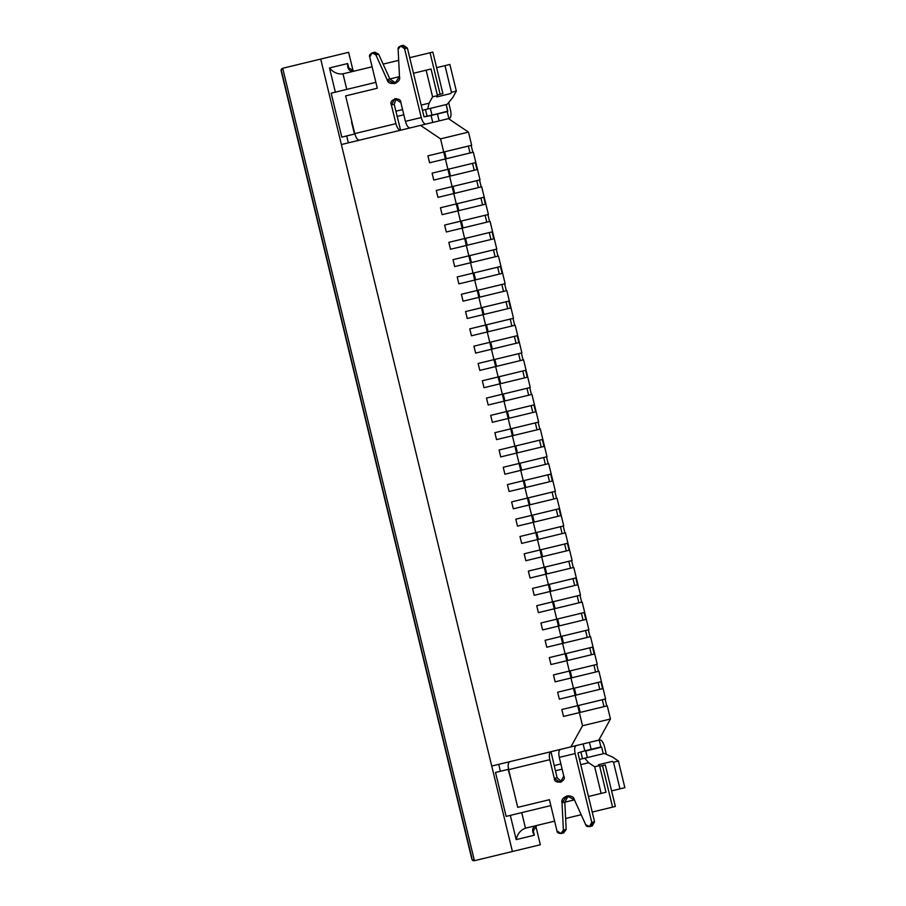 <?xml version="1.0" encoding="UTF-8"?>
<svg xmlns="http://www.w3.org/2000/svg" width="906" height="906" viewBox="0 0 906 906"><rect width="100%" height="100%" fill="white"/><g stroke="black" fill="none" stroke-linecap="round" stroke-linejoin="round"><path stroke-width="1.36" d="M520.542 806.68L549.41 799.704L517.745 807.359L508.628 769.647C507.745 765.219 508.141 762.558 509.795 761.663C508.141 762.558 507.745 765.219 508.628 769.647L549.783 759.681C548.911 755.253 549.296 752.603 550.961 751.708L557.099 777.699L554.302 778.367L560.304 782.41L563.804 776.068L559.285 757.382C558.413 752.954 558.798 750.304 560.452 749.409C558.798 750.304 558.413 752.954 559.285 757.382L575.117 753.554L559.285 757.382L563.804 776.068C566.986 781.833 554.11 784.947 554.302 778.367L549.783 759.681L508.628 769.647L517.745 807.359L549.41 799.704L556.952 830.859C556.85 834.766 564.585 833.792 563.385 830.055L562.026 802.852C559.987 796.181 573.181 792.977 574.427 799.839L585.672 824.641C586.318 828.514 593.645 825.842 591.777 822.422L575.117 753.554C574.234 749.126 574.63 746.465 576.284 745.581L583.124 743.928L576.284 745.581C574.63 746.465 574.234 749.126 575.117 753.554L591.777 822.422L594.562 821.742L577.903 752.886L584.8 750.848L583.124 743.928L491.732 766.034L570.882 746.884L582.535 725.751L579.353 712.603L563.521 716.431L561.845 709.511L605.095 699.047L606.771 705.967L603.985 706.646L606.771 705.967L605.095 699.047L602.309 699.726L603.985 706.646L580.236 712.388L603.985 706.646L602.309 699.726L578.56 705.468L580.236 712.388L579.353 712.603L580.236 712.388L578.56 705.468L577.677 705.683L579.353 712.603L563.521 716.431L561.845 709.511L563.521 716.431L579.353 712.603L575.163 695.298L559.33 699.138L557.654 692.207L600.916 681.742L602.592 688.673L599.795 689.341L602.592 688.673L600.916 681.742L598.119 682.422L599.795 689.341L576.046 695.095L599.795 689.341L598.119 682.422L574.37 688.164L576.046 695.095L575.163 695.298L576.046 695.095L574.37 688.164L573.487 688.379L575.163 695.298L559.33 699.138L557.654 692.207L559.33 699.138L575.163 695.298L570.984 678.005L555.152 681.833L553.475 674.913L596.726 664.449L598.402 671.369L595.604 672.037L598.402 671.369L596.726 664.449L593.94 665.117L595.604 672.037L571.867 677.79L595.604 672.037L593.94 665.117L570.191 670.87L571.867 677.79L570.984 678.005L571.867 677.79L570.191 670.87L569.308 671.086L570.984 678.005L555.152 681.833L553.475 674.913L555.152 681.833L570.984 678.005L566.794 660.701L550.961 664.528L549.285 657.609L592.547 647.144L594.211 654.064L591.425 654.744L594.211 654.064L592.547 647.144L589.749 647.824L591.425 654.744L567.677 660.485L591.425 654.744L589.749 647.824L566.001 653.566L567.677 660.485L566.794 660.701L567.677 660.485L566.001 653.566L565.118 653.781L566.794 660.701L550.961 664.528L549.285 657.609L550.961 664.528L566.794 660.701L562.603 643.396L546.771 647.224L545.106 640.304L588.356 629.84L590.033 636.759L587.235 637.439L590.033 636.759L588.356 629.84L585.559 630.519L587.235 637.439L563.487 643.181L587.235 637.439L585.559 630.519L561.822 636.261L563.487 643.181L562.603 643.396L563.487 643.181L561.822 636.261L560.927 636.476L562.603 643.396L546.771 647.224L545.106 640.304L546.771 647.224L562.603 643.396L558.424 626.091L542.592 629.93L540.916 623L584.166 612.535L585.842 619.455L583.056 620.134L585.842 619.455L584.166 612.535L581.38 613.215L583.056 620.134L559.308 625.876L583.056 620.134L581.38 613.215L557.632 618.957L559.308 625.876L558.424 626.091L559.308 625.876L557.632 618.957L556.748 619.172L558.424 626.091L542.592 629.93L540.916 623L542.592 629.93L558.424 626.091L554.234 608.798L538.402 612.626L536.726 605.706L579.987 595.242L581.663 602.162L578.866 602.83L581.663 602.162L579.987 595.242L577.19 595.91L578.866 602.83L555.118 608.583L578.866 602.83L577.19 595.91L553.441 601.663L555.118 608.583L554.234 608.798L555.118 608.583L553.441 601.663L552.558 601.867L554.234 608.798L538.402 612.626L536.726 605.706L538.402 612.626L554.234 608.798L550.044 591.493L534.223 595.321L532.547 588.402L575.797 577.937L577.473 584.857L574.676 585.536L577.473 584.857L575.797 577.937L573.011 578.606L574.676 585.536L550.939 591.278L574.676 585.536L573.011 578.606L549.263 584.359L550.939 591.278L550.044 591.493L550.939 591.278L549.263 584.359L548.379 584.574L550.044 591.493L534.223 595.321L532.547 588.402L534.223 595.321L550.044 591.493L545.865 574.189L530.033 578.017L528.357 571.097L571.618 560.633L573.283 567.552L570.497 568.232L573.283 567.552L571.618 560.633L568.821 561.312L570.497 568.232L546.748 573.974L570.497 568.232L568.821 561.312L545.072 567.054L546.748 573.974L545.865 574.189L546.748 573.974L545.072 567.054L544.189 567.269L545.865 574.189L530.033 578.017L528.357 571.097L530.033 578.017L545.865 574.189L541.675 556.884L525.842 560.712L524.178 553.793L567.428 543.328L569.104 550.248L566.307 550.927L569.104 550.248L567.428 543.328L564.631 544.008L566.307 550.927L542.558 556.669L566.307 550.927L564.631 544.008L540.893 549.749L542.558 556.669L541.675 556.884L542.558 556.669L540.893 549.749L539.999 549.965L541.675 556.884L525.842 560.712L524.178 553.793L525.842 560.712L541.675 556.884L537.496 539.58L521.663 543.419L519.987 536.499L563.238 526.024L564.914 532.955L562.128 533.623L564.914 532.955L563.238 526.024L560.452 526.703L562.128 533.623L538.379 539.376L562.128 533.623L560.452 526.703L536.703 532.445L538.379 539.376L537.496 539.58L538.379 539.376L536.703 532.445L535.82 532.66L537.496 539.58L521.663 543.419L519.987 536.499L521.663 543.419L537.496 539.58L533.306 522.286L517.473 526.114L515.797 519.195L559.059 508.73L560.735 515.65L557.937 516.318L560.735 515.65L559.059 508.73L556.261 509.399L557.937 516.318L534.189 522.071L557.937 516.318L556.261 509.399L532.513 515.152L534.189 522.071L533.306 522.286L534.189 522.071L532.513 515.152L531.629 515.367L533.306 522.286L517.473 526.114L515.797 519.195L517.473 526.114L533.306 522.286L529.115 504.982L513.294 508.81L511.618 501.89L554.868 491.426L556.544 498.345L553.747 499.025L556.544 498.345L554.868 491.426L552.082 492.105L553.747 499.025L530.01 504.767L553.747 499.025L552.082 492.105L528.334 497.847L530.01 504.767L529.115 504.982L530.01 504.767L528.334 497.847L527.451 498.062L529.115 504.982L513.294 508.81L511.618 501.89L513.294 508.81L529.115 504.982L524.936 487.677L509.104 491.505L507.428 484.585L550.689 474.121L552.354 481.041L549.568 481.72L552.354 481.041L550.689 474.121L547.892 474.801L549.568 481.72L525.82 487.462L549.568 481.72L547.892 474.801L524.144 480.542L525.82 487.462L524.936 487.677L525.82 487.462L524.144 480.542L523.26 480.758L524.936 487.677L509.104 491.505L507.428 484.585L509.104 491.505L524.936 487.677L520.746 470.373L504.914 474.212L503.249 467.281L546.499 456.817L548.175 463.747L545.378 464.416L548.175 463.747L546.499 456.817L543.702 457.496L545.378 464.416L521.63 470.157L545.378 464.416L543.702 457.496L519.965 463.238L521.63 470.157L520.746 470.373L521.63 470.157L519.965 463.238L519.07 463.453L520.746 470.373L504.914 474.212L503.249 467.281L504.914 474.212L520.746 470.373L516.567 453.079L500.735 456.907L499.059 449.988L542.309 439.523L543.985 446.443L541.199 447.111L543.985 446.443L542.309 439.523L539.523 440.191L541.199 447.111L517.451 452.864L541.199 447.111L539.523 440.191L515.774 445.945L517.451 452.864L516.567 453.079L517.451 452.864L515.774 445.945L514.891 446.148L516.567 453.079L500.735 456.907L499.059 449.988L500.735 456.907L516.567 453.079L514.891 446.148L512.377 435.775L496.545 439.603L494.869 432.683L538.13 422.219L539.806 429.138L537.009 429.818L539.806 429.138L538.13 422.219L535.333 422.887L537.009 429.818L513.26 435.56L537.009 429.818L535.333 422.887L511.584 428.64L513.26 435.56L512.377 435.775L513.26 435.56L511.584 428.64L510.701 428.855L512.377 435.775L496.545 439.603L494.869 432.683L496.545 439.603L512.377 435.775L508.187 418.47L492.366 422.298L490.69 415.378L533.94 404.914L535.616 411.834L532.819 412.513L535.616 411.834L533.94 404.914L531.143 405.594L532.819 412.513L509.081 418.255L532.819 412.513L531.143 405.594L507.405 411.335L509.081 418.255L508.187 418.47L509.081 418.255L507.405 411.335L506.522 411.55L508.187 418.47L492.366 422.298L490.69 415.378L492.366 422.298L508.187 418.47L504.008 401.165L488.175 404.993L486.499 398.074L529.75 387.609L531.426 394.529L528.64 395.209L531.426 394.529L529.75 387.609L526.964 388.289L528.64 395.209L504.891 400.95L528.64 395.209L526.964 388.289L503.215 394.031L504.891 400.95L504.008 401.165L504.891 400.95L503.215 394.031L502.332 394.246L504.008 401.165L488.175 404.993L486.499 398.074L488.175 404.993L504.008 401.165L499.818 383.861L483.985 387.7L482.32 380.78L525.571 370.316L527.247 377.236L524.449 377.904L527.247 377.236L525.571 370.316L522.773 370.984L524.449 377.904L500.701 383.657L524.449 377.904L522.773 370.984L499.025 376.726L500.701 383.657L499.818 383.861L500.701 383.657L499.025 376.726L498.141 376.941L499.818 383.861L483.985 387.7L482.32 380.78L483.985 387.7L499.818 383.861L495.639 366.568L479.806 370.395L478.13 363.476L521.38 353.012L523.056 359.931L520.27 360.611L523.056 359.931L521.38 353.012L518.594 353.68L520.27 360.611L496.522 366.352L520.27 360.611L518.594 353.68L494.846 359.433L496.522 366.352L495.639 366.568L496.522 366.352L494.846 359.433L493.963 359.648L495.639 366.568L479.806 370.395L478.13 363.476L479.806 370.395L495.639 366.568L491.448 349.263L475.616 353.091L473.94 346.171L517.201 335.707L518.878 342.627L516.08 343.306L518.878 342.627L517.201 335.707L514.404 336.386L516.08 343.306L492.332 349.048L516.08 343.306L514.404 336.386L490.656 342.128L492.332 349.048L491.448 349.263L492.332 349.048L490.656 342.128L489.772 342.343L491.448 349.263L475.616 353.091L473.94 346.171L475.616 353.091L491.448 349.263L487.258 331.958L471.437 335.786L469.761 328.867L513.011 318.402L514.687 325.322L511.89 326.001L514.687 325.322L513.011 318.402L510.214 319.082L511.89 326.001L488.153 331.743L511.89 326.001L510.214 319.082L486.477 324.824L488.153 331.743L487.258 331.958L488.153 331.743L486.477 324.824L485.593 325.039L487.258 331.958L471.437 335.786L469.761 328.867L471.437 335.786L487.258 331.958L483.079 314.654L467.247 318.493L465.571 311.562L508.821 301.098L510.497 308.029L507.711 308.697L510.497 308.029L508.821 301.098L506.035 301.777L507.711 308.697L483.963 314.439L507.711 308.697L506.035 301.777L482.286 307.519L483.963 314.439L483.079 314.654L483.963 314.439L482.286 307.519L481.403 307.734L483.079 314.654L467.247 318.493L465.571 311.562L467.247 318.493L483.079 314.654L478.889 297.361L463.057 301.188L461.38 294.269L504.642 283.805L506.318 290.724L503.521 291.392L506.318 290.724L504.642 283.805L501.845 284.473L503.521 291.392L479.772 297.145L503.521 291.392L501.845 284.473L478.096 290.226L479.772 297.145L478.889 297.361L479.772 297.145L478.096 290.226L477.213 290.43L478.889 297.361L463.057 301.188L461.38 294.269L463.057 301.188L478.889 297.361L474.71 280.056L458.878 283.884L457.202 276.964L500.452 266.5L502.128 273.419L499.331 274.099L502.128 273.419L500.452 266.5L497.666 267.179L499.331 274.099L475.593 279.841L499.331 274.099L497.666 267.179L473.917 272.921L475.593 279.841L474.71 280.056L475.593 279.841L473.917 272.921L473.034 273.136L474.71 280.056L458.878 283.884L457.202 276.964L458.878 283.884L474.71 280.056L470.52 262.751L454.687 266.579L453.011 259.66L496.273 249.195L497.938 256.115L495.152 256.794L497.938 256.115L496.273 249.195L493.476 249.875L495.152 256.794L471.403 262.536L495.152 256.794L493.476 249.875L469.727 255.617L471.403 262.536L470.52 262.751L471.403 262.536L469.727 255.617L468.844 255.832L470.52 262.751L454.687 266.579L453.011 259.66L454.687 266.579L470.52 262.751L466.33 245.447L450.497 249.275L448.832 242.355L492.083 231.891L493.759 238.81L490.961 239.49L493.759 238.81L492.083 231.891L489.285 232.57L490.961 239.49L467.213 245.232L490.961 239.49L489.285 232.57L465.548 238.312L467.213 245.232L466.33 245.447L467.213 245.232L465.548 238.312L464.653 238.527L466.33 245.447L450.497 249.275L448.832 242.355L450.497 249.275L466.33 245.447L462.151 228.142L446.318 231.981L444.642 225.062L487.892 214.597L489.568 221.517L486.782 222.185L489.568 221.517L487.892 214.597L485.106 215.266L486.782 222.185L463.034 227.938L486.782 222.185L485.106 215.266L461.358 221.007L463.034 227.938L462.151 228.142L463.034 227.938L461.358 221.007L460.475 221.223L462.151 228.142L446.318 231.981L444.642 225.062L446.318 231.981L462.151 228.142L457.96 210.849L442.128 214.677L440.452 207.757L483.713 197.293L485.39 204.212L482.592 204.892L485.39 204.212L483.713 197.293L480.916 197.961L482.592 204.892L458.844 210.634L482.592 204.892L480.916 197.961L457.168 203.714L458.844 210.634L457.96 210.849L458.844 210.634L457.168 203.714L456.284 203.929L457.96 210.849L442.128 214.677L440.452 207.757L442.128 214.677L457.96 210.849L453.781 193.544L437.949 197.372L436.273 190.453L479.523 179.988L481.199 186.908L478.402 187.587L481.199 186.908L479.523 179.988L476.737 180.668L478.402 187.587L454.665 193.329L478.402 187.587L476.737 180.668L452.989 186.41L454.665 193.329L453.781 193.544L454.665 193.329L452.989 186.41L452.105 186.625L453.781 193.544L437.949 197.372L436.273 190.453L437.949 197.372L453.781 193.544L449.591 176.24L433.759 180.068L432.083 173.148L475.344 162.684L477.009 169.603L474.223 170.283L477.009 169.603L475.344 162.684L472.547 163.363L474.223 170.283L450.475 176.024L474.223 170.283L472.547 163.363L448.798 169.105L450.475 176.024L449.591 176.24L450.475 176.024L448.798 169.105L447.915 169.32L449.591 176.24L433.759 180.068L432.083 173.148L433.759 180.068L449.591 176.24L445.401 158.935L429.569 162.774L427.904 155.843L429.569 162.774L445.401 158.935L443.725 152.015L427.904 155.843L443.725 152.015L445.401 158.935L446.284 158.72L444.62 151.8L443.725 152.015L444.62 151.8L446.284 158.72L470.033 152.978L468.357 146.059L444.62 151.8L468.357 146.059L470.033 152.978L472.83 152.31L471.154 145.379L468.357 146.059L471.154 145.379L472.83 152.31L429.569 162.774L427.904 155.843L443.725 152.015L440.554 138.867L420.531 125.402L341.381 144.541L491.732 766.034L341.381 144.541L432.774 122.435L431.097 115.515L424.031 116.851L447.213 111.619L448.878 118.539L425.933 124.088C424.053 124.054 422.49 121.868 421.245 117.531L404.586 48.675C404.676 44.768 396.953 45.742 398.142 49.479L399.489 76.67C401.528 83.341 388.323 86.534 387.089 79.671L375.854 54.87C375.209 50.996 367.881 53.669 369.75 57.101L377.292 88.244L345.628 95.9L354.756 133.612L395.911 123.658L391.392 104.971C388.21 99.218 401.086 96.104 400.894 102.672L405.412 121.359L421.245 117.531L405.412 121.359C406.658 125.696 408.221 127.882 410.101 127.916C408.221 127.882 406.658 125.696 405.412 121.359L400.894 102.672L394.88 98.629L391.392 104.971L394.189 104.303L400.599 130.215C398.719 130.181 397.156 127.995 395.911 123.658L354.756 133.612C356.001 137.95 357.564 140.136 359.444 140.17C357.564 140.136 356.001 137.95 354.756 133.612L345.628 95.9L377.292 88.244L348.425 95.221M473.328 152.185L477.519 169.49L473.328 152.185M481.709 186.783L485.888 204.088L481.709 186.783M490.078 221.392L494.257 238.697L490.078 221.392M498.447 255.99L502.637 273.295L498.447 255.99M506.816 290.6L511.007 307.904L506.816 290.6M515.186 325.197L519.376 342.502L515.186 325.197M523.566 359.807L527.745 377.111L523.566 359.807M531.935 394.416L536.125 411.709L531.935 394.416M540.304 429.014L544.495 446.318L540.304 429.014M548.674 463.623L552.864 480.916L548.674 463.623M557.054 498.221L561.233 515.525L557.054 498.221M565.423 532.83L569.602 550.135L565.423 532.83M573.792 567.428L577.983 584.732L573.792 567.428M582.162 602.037L586.352 619.342L582.162 602.037M590.531 636.635L594.721 653.939L590.531 636.635M598.911 671.244L603.09 688.549L598.911 671.244M607.28 705.853L610.463 719.002L598.821 740.134L610.463 719.002L607.28 705.853M449.387 118.414C451.052 117.52 451.437 114.869 450.565 110.441L448.663 102.559L450.565 110.441C451.437 114.869 451.052 117.52 449.387 118.414M446.182 104.541L447.723 111.495L431.89 115.322L447.779 111.11L446.182 104.541M396.341 98.528L394.189 104.303L396.341 98.528M373.566 52.888L378.64 54.201L389.874 78.992L395.979 83.171L389.874 78.992L387.089 79.671L394.62 83.68L399.489 76.67L398.142 49.479L400.577 45.98L404.586 48.675L421.245 117.531C422.49 121.868 424.053 124.054 425.933 124.088L448.878 118.539L447.213 111.619L437.428 113.986L439.104 120.906L437.428 113.986L431.097 115.515L432.774 122.435L420.531 125.402L440.554 138.867L443.725 152.015L427.904 155.843L429.569 162.774L445.401 158.935L447.915 169.32L432.083 173.148L433.759 180.068L449.591 176.24L452.105 186.625L436.273 190.453L437.949 197.372L453.781 193.544L456.284 203.929L440.452 207.757L442.128 214.677L457.96 210.849L460.475 221.223L444.642 225.062L446.318 231.981L462.151 228.142L464.653 238.527L448.832 242.355L450.497 249.275L466.33 245.447L468.844 255.832L453.011 259.66L454.687 266.579L470.52 262.751L473.034 273.136L457.202 276.964L458.878 283.884L474.71 280.056L477.213 290.43L461.38 294.269L463.057 301.188L478.889 297.361L481.403 307.734L465.571 311.562L467.247 318.493L483.079 314.654L485.593 325.039L469.761 328.867L471.437 335.786L487.258 331.958L489.772 342.343L473.94 346.171L475.616 353.091L491.448 349.263L493.963 359.648L478.13 363.476L479.806 370.395L495.639 366.568L498.141 376.941L482.32 380.78L483.985 387.7L499.818 383.861L502.332 394.246L486.499 398.074L488.175 404.993L504.008 401.165L506.522 411.55L490.69 415.378L492.366 422.298L508.187 418.47L510.701 428.855L494.869 432.683L496.545 439.603L512.377 435.775L514.891 446.148L499.059 449.988L500.735 456.907L516.567 453.079L519.07 463.453L503.249 467.281L504.914 474.212L520.746 470.373L523.26 480.758L507.428 484.585L509.104 491.505L524.936 487.677L527.451 498.062L511.618 501.89L513.294 508.81L529.115 504.982L531.629 515.367L515.797 519.195L517.473 526.114L533.306 522.286L535.82 532.66L519.987 536.499L521.663 543.419L537.496 539.58L539.999 549.965L524.178 553.793L525.842 560.712L541.675 556.884L544.189 567.269L528.357 571.097L530.033 578.017L545.865 574.189L548.379 584.574L532.547 588.402L534.223 595.321L550.044 591.493L552.558 601.867L536.726 605.706L538.402 612.626L554.234 608.798L556.748 619.172L540.916 623L542.592 629.93L558.424 626.091L560.927 636.476L545.106 640.304L546.771 647.224L562.603 643.396L565.118 653.781L549.285 657.609L550.961 664.528L566.794 660.701L569.308 671.086L553.475 674.913L555.152 681.833L570.984 678.005L573.487 688.379L557.654 692.207L559.33 699.138L575.163 695.298L577.677 705.683L561.845 709.511L563.521 716.431L579.353 712.603L582.535 725.751L610.463 719.002L582.535 725.751L570.882 746.884L599.24 740.032L583.124 743.928L584.8 750.848L577.903 752.886L594.562 821.742L590.757 825.955M402.06 45.991L407.372 47.995L424.031 116.851L407.372 47.995L404.586 48.675L407.372 47.995L403.374 45.3L400.577 45.98M430.35 108.369L431.947 114.949L430.35 108.369M375.854 54.87L387.089 79.671L389.874 78.992L378.64 54.201L375.854 54.87L378.64 54.201L374.88 52.197L372.083 52.865L375.854 54.87M377.292 88.244L369.75 57.101L372.083 52.865M400.599 130.215L394.189 104.303L391.392 104.971L395.911 123.658C397.156 127.995 398.719 130.181 400.599 130.215M585.593 750.655L601.641 747.133L585.82 750.972L587.405 757.541L585.593 750.655M603.237 753.713L601.641 747.133L603.237 753.713M599.749 739.908C601.629 739.942 603.192 742.127 604.438 746.465L606.341 754.347L604.438 746.465C603.192 742.127 601.629 739.942 599.749 739.908M557.099 777.699L561.652 781.844L557.099 777.699L550.961 751.708C549.296 752.603 548.911 755.253 549.783 759.681L554.302 778.367L557.099 777.699M589.444 826.646L592.241 825.966L594.562 821.742L591.777 822.422L589.444 826.646L585.672 824.641L574.427 799.839L566.896 795.842L562.026 802.852L564.823 802.172L562.026 802.852L563.385 830.055L566.182 829.375L563.385 830.055L560.95 833.554L563.747 832.886L566.182 829.375L564.823 802.172L568.334 795.672L564.823 802.172L566.182 829.375L562.264 832.863M600.916 746.952L584.8 750.848L591.131 749.319L589.466 742.388L591.131 749.319L600.916 746.952L599.24 740.032L600.916 746.952M560.95 833.554L556.952 830.859L549.41 799.704M498.719 764.347L500.395 771.266L498.719 764.347M580.848 751.799L582.513 758.73L580.848 751.799M599.557 765.593L594.676 766.77L601.12 793.418L606.001 792.24L599.557 765.593L598.356 764.777L612.32 761.402L613.521 762.218L619.964 788.854L624.857 787.676L618.413 761.029L613.521 762.218L618.413 761.029L612.411 756.986L604.302 753.452L584.755 758.186L604.302 753.452L612.411 756.986L618.413 761.029L624.857 787.676L611.595 790.881L619.964 788.854L613.521 762.218L612.32 761.402L598.356 764.777L599.557 765.593L606.001 792.24L588.458 796.487L601.12 793.418L594.676 766.77L599.557 765.593M574.438 799.873L564.823 802.195L574.438 799.873M550.837 805.581L506.137 816.397L495.503 772.456L508.164 769.387L511.471 781.402L508.538 769.296L495.503 772.456L506.137 816.397L550.837 805.581M448.459 118.641L468.481 132.117L471.664 145.266L468.481 132.117L440.554 138.867L468.481 132.117L448.459 118.641M477.519 169.49L480.033 179.864L477.519 169.49M485.888 204.088L488.402 214.473L485.888 204.088M494.257 238.697L496.771 249.071L494.257 238.697M502.637 273.295L505.14 283.68L502.637 273.295M511.007 307.904L513.521 318.278L511.007 307.904M519.376 342.502L521.89 352.887L519.376 342.502M527.745 377.111L530.259 387.485L527.745 377.111M536.125 411.709L538.628 422.094L536.125 411.709M544.495 446.318L547.009 456.703L544.495 446.318M552.864 480.916L555.378 491.301L552.864 480.916M561.233 515.525L563.747 525.91L561.233 515.525M569.602 550.135L572.116 560.508L569.602 550.135M577.983 584.732L580.486 595.117L577.983 584.732M586.352 619.342L588.866 629.715L586.352 619.342M594.721 653.939L597.235 664.325L594.721 653.939M603.09 688.549L605.604 698.922L603.09 688.549M348.357 142.854L346.681 135.934L348.357 142.854M341.8 137.123L331.166 93.171L375.865 82.355L331.166 93.171L341.8 137.123L354.835 133.963L341.8 137.123M425.469 109.547L427.145 116.466L425.469 109.547M431.041 69.015L426.148 70.192L432.592 96.84L437.485 95.651L431.041 69.015L437.485 95.651L432.592 96.84L429.104 103.171L421.188 105.096L429.104 103.171L427.7 109.014L422.445 110.283L427.7 109.014L429.104 103.171L432.592 96.84L426.148 70.192L431.041 69.015M389.863 78.969L399.489 76.648L389.863 78.969M413.487 73.25L426.148 70.192L413.487 73.25M451.448 92.276L456.341 91.098L449.886 64.451L445.005 65.628L451.448 92.276L450.746 93.544L436.783 96.919L437.485 95.651L436.783 96.919L450.746 93.544L451.448 92.276L445.005 65.628L449.886 64.451L456.341 91.098L451.448 92.276M436.624 67.656L445.005 65.628L436.624 67.656M351.528 121.948L354.461 134.054L351.528 121.948M447.258 104.281L427.7 109.014L447.258 104.281L452.841 97.429L456.341 91.098L452.841 97.429L447.258 104.281M403.816 114.79L397.111 116.41L403.816 114.79M402.57 109.592L395.854 111.223L402.57 109.592M554.166 765.581L560.871 763.962L554.166 765.581M579.5 759.455L584.755 758.186L579.5 759.455M555.423 770.78L562.128 769.149L555.423 770.78M580.757 764.641L588.662 762.727L584.755 758.186L588.662 762.727L594.676 766.77L588.662 762.727L580.757 764.641M353.215 71.28L348.629 52.322L320.701 59.071L512.411 851.504L540.338 844.754L535.752 825.785L540.338 844.754L474.416 860.7L512.411 851.504L320.701 59.071L348.629 52.322L353.215 71.28M335.356 92.163L329.501 67.939L347.655 63.545L349.195 69.932L347.655 63.545L329.501 67.939L335.356 92.163M532.796 828.831L534.336 835.219L516.182 839.602L510.327 815.389L516.182 839.602C517.53 833.758 520.633 829.953 525.491 828.197L554.597 821.153L525.491 828.197L521.731 812.625L525.491 828.197C520.633 829.953 517.53 833.758 516.182 839.602L534.336 835.219C531.471 830.383 532.252 827.144 536.669 825.491L532.762 831.901L534.336 835.219L532.796 828.831M282.706 68.267L320.701 59.071L282.706 68.267L474.416 860.7L282.706 68.267L281.143 70.827L471.856 859.137L474.416 860.7C472.547 860.915 471.675 859.907 471.811 857.665L281.777 72.152C280.634 70.226 280.939 68.924 282.706 68.267M430.067 52.763L409.716 57.678L432.853 52.084L430.067 52.763L440.112 94.292L430.067 52.763M398.685 60.351L383.136 64.111L398.685 60.351M372.094 66.784L343 73.828L346.76 89.4L343 73.828L372.094 66.784M437.315 94.96L440.112 94.292L437.315 94.96M442.898 93.612L440.112 94.292L442.898 93.612L432.853 52.084L442.898 93.612M343 73.828C337.87 74.485 333.363 72.525 329.501 67.939C333.363 72.525 337.87 74.485 343 73.828M354.167 71.121C349.478 71.676 347.315 69.15 347.655 63.545L347.757 67.214L354.167 71.121M599.727 766.283L605.31 764.936L599.727 766.283M565.638 818.48L581.176 814.721L565.638 818.48M592.218 812.059L612.569 807.133L602.524 765.604L612.569 807.133L592.218 812.059M615.355 806.453L612.569 807.133L615.355 806.453L605.31 764.936L615.355 806.453"/></g></svg>
